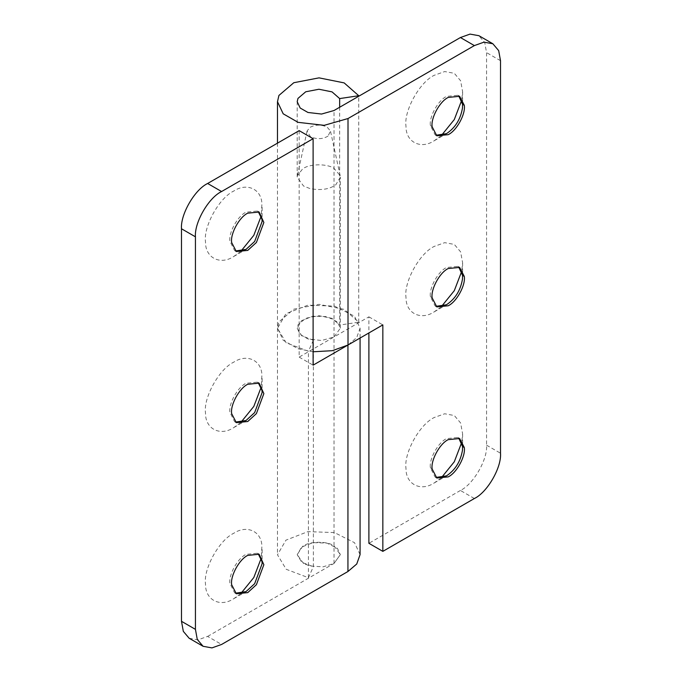 <?xml version="1.0" encoding="UTF-8"?>
<svg xmlns="http://www.w3.org/2000/svg" width="682" height="682" viewBox="0 0 682 682"><rect width="100%" height="100%" fill="white"/><g stroke="black" fill="none" stroke-linecap="round" stroke-linejoin="round"><path stroke-width="0.51" stroke-dasharray="3.41 2.56" d="M435.977 135.232L435.065 134.789L430.376 125.471C429.046 116.852 438.057 100.365 446.471 96.418L457.878 95.292L458.713 95.847M441.245 135.675L434.272 140.705C420.99 149.656 405.756 142.316 405.995 126.315C403.659 111.183 419.481 82.215 434.272 75.284L444.698 71.559L454.297 73.298L460.606 80.74L462.601 91.635L461.723 100.194M434.272 140.705L446.471 133.655M430.376 125.471L432.141 126.784M435.977 306.337L435.065 305.894L430.376 296.576C429.046 287.957 438.057 271.47 446.471 267.523L457.878 266.398L458.713 266.96M441.245 306.781L434.272 311.81C420.99 320.77 405.756 313.43 405.995 297.42C403.659 282.288 419.481 253.32 434.272 246.39L444.698 242.664L454.297 244.403L460.606 251.854L462.601 262.74L461.723 271.3M434.272 311.81L446.471 304.769M430.376 296.576L432.141 297.898M435.977 477.451L435.065 476.999L430.376 467.682C429.046 459.071 438.057 442.584 446.471 438.637L457.878 437.503L458.713 438.066M441.245 477.886L434.272 482.916C420.99 491.875 405.756 484.535 405.995 468.534C403.659 453.394 419.481 424.434 434.272 417.495L444.698 413.769L454.297 415.508L460.606 422.959L462.601 433.846L461.723 442.405M434.272 482.916L446.471 475.874M430.376 467.682L432.141 469.003M474.365 498.516L460.418 490.469C473.359 484.348 487.741 459.438 486.564 445.176L486.564 52.633L484.732 42.582L478.909 35.703M299.159 130.637L299.159 357.104L334.027 336.976L321.563 340.514L307.949 338.937L300.182 334.487L297.199 328.17L301.632 320.6L313.098 316.15L326.959 316.644L337.428 321.913L340.344 328.17L334.027 336.976L368.894 316.84L368.894 332.944M368.894 316.84L382.841 324.896M360.07 554.628L354.512 542.684L334.478 532.582L307.932 531.628L285.971 540.144L277.48 554.781L286.201 569.291L308.426 577.714L313.37 566.691L313.37 340.224L301.759 335.825L297.199 328.17L297.957 324.888L305.732 318.247L318.912 315.715L332.032 318.341L339.662 325.05L339.662 107.262M313.106 351.784L298.051 348.792L283.183 340.267L277.48 328.17L278.929 321.895L293.814 309.176L319.04 304.325L344.163 309.364L358.749 322.194L339.662 325.05M460.418 490.469L368.894 543.307M358.749 322.194L358.749 95.727M235.495 250.985L234.582 250.533L229.894 241.215C228.564 232.596 237.575 216.117 245.989 212.162L257.395 211.036L258.231 211.599M240.763 251.419L233.79 256.449C220.508 265.409 205.273 258.069 205.512 242.059C203.176 226.927 218.999 197.968 233.79 191.028C246.407 182.606 261.249 188.564 261.914 203.637L261.24 215.938M233.79 256.449L245.989 249.407M235.495 422.09L234.582 421.647L229.894 412.32C228.564 403.71 237.575 387.223 245.989 383.275L257.395 382.142L258.231 382.704M240.763 422.525L233.79 427.563C220.508 436.514 205.273 429.174 205.512 413.173C203.176 398.032 218.999 369.073 233.79 362.133C246.407 353.711 261.249 359.67 261.914 374.742L261.24 387.044M233.79 427.563L245.989 420.513M235.495 593.195L234.582 592.752L229.894 583.434C228.564 574.815 237.575 558.328 245.989 554.381L257.395 553.247L258.231 553.81M240.763 593.63L233.79 598.668C220.508 607.619 205.273 600.279 205.512 584.278C203.176 569.146 218.999 540.178 233.79 533.247C246.407 524.816 261.249 530.775 261.914 545.856L261.24 558.157M233.79 598.668L245.989 591.618M189.144 638.241L198.01 639.844L207.635 636.408L221.582 644.464M299.159 357.104L313.106 365.16M313.37 340.224L308.426 351.247L286.201 342.824L277.48 328.323L285.963 313.686L307.914 305.161L334.453 306.107L354.495 316.201L360.07 328.17L356.771 337.505L348.008 345.007M207.635 636.408L334.027 563.443L340.344 554.637L337.428 548.379L326.959 543.111L313.098 542.616L301.632 547.066L297.199 554.713L301.759 562.292L313.37 566.691M308.426 577.714L308.426 351.247M309.858 188.53L303.516 185.998L297.199 177.192L297.369 175.641L302.612 168.94C309.048 163.774 326.814 163.356 334.027 168.386L340.173 175.641L340.344 177.192L335.723 184.899C329.184 189.4 320.557 190.61 309.858 188.53M303.516 563.443L297.199 554.637L302.612 546.376C309.048 541.218 326.814 540.8 334.027 545.822L340.344 554.637L334.027 563.443L323.004 566.844L309.858 565.975L303.516 563.443M328.033 136.11C322.586 139.273 316.721 139.478 310.438 136.707L307.07 131.046L309.943 127.389C315.451 124.499 321.171 124.397 327.113 127.082L330.472 131.046L328.033 136.11M500.511 60.689L486.564 52.633M486.564 445.176L500.511 453.232M334.027 563.443L334.027 110.51M462.601 91.635L462.601 105.727M459.617 96.298L457.878 95.292M436.812 135.795L435.065 134.789M462.601 262.74L462.601 276.832M459.617 267.404L457.878 266.398M436.812 306.9L435.065 305.894M462.601 433.854L462.601 447.946M459.617 438.509L457.878 437.503M436.812 478.014L435.065 476.999M297.199 101.703L297.199 177.192M277.48 143.16L277.48 554.637M257.395 211.036L259.134 212.042M236.33 251.539L234.582 250.533M262.118 207.388L262.118 221.48M257.395 382.142L259.134 383.148M236.33 422.652L234.582 421.647M262.118 378.493L262.118 392.585M257.395 553.247L259.134 554.253M236.33 593.758L234.582 592.752M262.118 549.598L262.118 563.69M340.344 328.17L340.344 177.192M360.07 328.17L360.07 338.042M307.07 131.046L297.369 175.641M340.173 175.641L330.472 131.046"/><path stroke-width="1.02" d="M458.713 95.847L462.549 104.295L462.49 107.918C460.58 119.248 455.244 127.832 446.471 133.655L435.977 135.232M461.723 100.194L454.297 119.555L441.245 135.675M432.141 126.784C430.64 118.216 439.668 101.43 448.21 97.424L459.617 96.298L464.289 105.301C465.789 113.877 456.761 130.663 448.21 134.669L436.812 135.795L432.141 126.784M458.713 266.96L462.549 275.4L462.49 279.023C460.58 290.362 455.244 298.938 446.471 304.769L435.977 306.337M461.723 271.3L454.297 290.668L441.245 306.781M432.141 297.898C430.64 289.321 439.668 272.536 448.21 268.529L459.617 267.404L464.289 276.406C465.789 284.982 456.761 301.768 448.21 305.775L436.812 306.9L432.141 297.898M458.713 438.066L462.549 446.514L462.49 450.129C460.58 461.467 455.244 470.043 446.471 475.874L435.977 477.451M461.723 442.405L454.297 461.774L441.245 477.886M432.141 469.003C430.64 460.435 439.668 443.641 448.21 439.643L459.617 438.509L464.289 447.52C465.789 456.088 456.761 472.873 448.21 476.88L436.812 478.014L432.141 469.003M339.662 107.262L339.662 98.583L358.749 95.727L344.154 82.897L319.031 77.859L293.797 82.718L278.921 95.446L277.48 101.703L283.192 113.809L298.077 122.334L324.155 125.343L348.008 118.54L474.365 45.592L483.99 42.156L492.856 43.759L498.678 50.63L500.511 60.689L500.511 453.232C501.679 467.494 487.306 492.404 474.365 498.516L382.841 551.363L382.841 324.896L348.008 345.007L332.339 350.684L313.106 351.784M492.856 43.759L478.909 35.703L470.043 34.1L460.418 37.536L334.027 110.51L321.563 114.047L307.949 112.47L300.182 108.02L297.199 101.703L297.957 98.43L305.732 91.78L318.912 89.248L332.032 91.874L339.662 98.583M368.894 332.944L368.894 543.307L382.841 551.363M360.07 338.042L360.07 554.637L356.746 563.997L347.939 571.507L221.582 644.464L211.957 647.9L203.091 646.297L197.269 639.418L195.436 629.367L195.436 236.825C194.259 222.562 208.641 197.652 221.582 191.531L207.635 183.484L299.159 130.637L313.106 138.693L313.106 365.16L348.008 345.007L348.008 118.54M358.749 96.23L358.749 95.727M258.231 211.599L261.999 219.34L262.118 221.48L254.659 241.479L245.989 249.407L235.495 250.985M231.658 242.536C230.158 233.96 239.186 217.174 247.728 213.168L259.134 212.042L263.857 222.485L256.406 242.485L247.728 250.413L236.33 251.539L231.658 242.536M261.24 215.938L253.815 235.307L240.763 251.419M258.231 382.704L261.999 390.454L262.118 392.585L254.659 412.584L245.989 420.513L235.495 422.09M231.658 413.642C230.158 405.074 239.186 388.288 247.728 384.281L259.134 383.148L263.857 393.591L256.406 413.59L247.728 421.519L236.33 422.652L231.658 413.642M261.24 387.044L253.815 406.412L240.763 422.525M258.231 553.81L261.999 561.559L262.118 563.69L254.659 583.69L245.989 591.618L235.495 593.195M231.658 584.747C230.158 576.179 239.186 559.393 247.728 555.387L259.134 554.253L263.857 564.696L256.406 584.696L247.728 592.624L236.33 593.758L231.658 584.747M261.24 558.157L253.815 577.518L240.763 593.63M195.436 629.367L181.489 621.311L183.322 631.37L189.144 638.241L203.091 646.297M207.635 183.484C194.694 189.596 180.321 214.506 181.489 228.768L195.436 236.825M181.489 621.311L181.489 228.768M221.582 191.531L313.106 138.693M462.549 104.295L464.289 105.301M462.549 275.4L464.289 276.406M462.549 446.514L464.289 447.52M460.418 37.536L474.365 45.592M347.939 571.507L347.939 345.041M277.48 101.703L277.48 143.16"/></g></svg>
